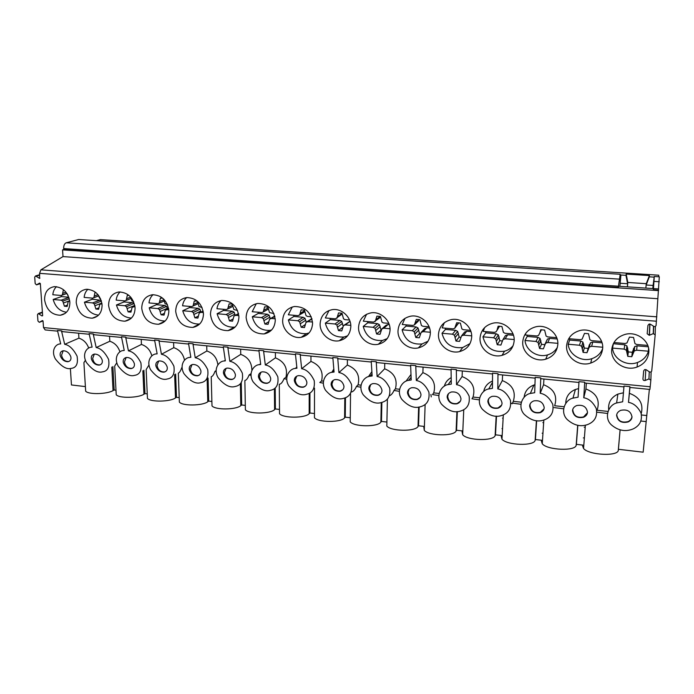<?xml version="1.0" encoding="UTF-8"?>
<svg xmlns="http://www.w3.org/2000/svg" width="694" height="694" viewBox="0 0 694 694"><rect width="100%" height="100%" fill="white"/><g stroke="black" fill="none" stroke-linecap="round" stroke-linejoin="round"><path stroke-width="1.04" d="M649.792 324.003L649.263 335.315L647.164 333.762L647.944 325.365L649.107 324.055L650.486 324.263L653.948 326.492L655.11 326.657L656.073 325.573L659.3 276.793L654.277 276.472L653.097 285.46L646.157 284.991L649.324 276.828L653.852 277.114M658.71 276.759L658.71 275.232M620.124 429.803L618.406 449.287L643.156 452.193L649.358 389.386M629.892 386.645L624.01 386.064L622.674 401.774L616.628 402.971C608.291 405.01 603.58 418.057 611.561 425.032C618.423 430.74 625.624 432.024 633.18 428.901C639.903 425.656 642.514 420.33 640.996 412.921C637.708 406.701 633.535 403.188 628.495 402.373L629.892 386.645L629.822 387.46L649.922 389.438L650.859 380.165L648.959 378.933L649.254 371.741M645.177 380.486L645.784 369.555L645.177 380.486C643.832 380.737 643.086 380.243 642.939 378.993L643.702 370.796L644.683 369.581L646.209 369.755L649.619 371.984L650.911 372.123L651.718 371.117L655.188 334.855L653.271 333.614L653.496 326.197M649.263 335.315L653.271 333.614M645.203 380.468L648.959 378.933L649.272 371.758M57.637 331.159L45.162 329.928L43.522 327.568L43.045 321.096L42.464 320.559M656.489 321.227L39.584 273.332L39.567 278.398L35.55 275.943L34.7 277.097L35.177 283.56L36.487 284.87L39.627 283.065L40.33 283.568L42.646 315.57L42.013 315.944L38.274 313.575L37.485 314.686L37.953 321.018L39.289 322.32L42.351 320.602M566.634 345.491C565.367 357.124 579.03 367.152 590.698 363.083C597.734 360.55 601.724 355.736 602.652 348.64C603.988 337.388 591.219 327.368 579.75 330.578C571.969 332.92 567.597 337.891 566.634 345.491M522.756 341.665C521.688 352.899 534.51 362.719 545.718 359.18C552.875 356.811 556.909 351.988 557.803 344.727C558.93 333.823 546.881 324.003 535.863 326.796C528.03 328.982 523.658 333.944 522.756 341.665M480.048 337.935C479.172 348.83 491.274 358.442 502.057 355.345C509.283 353.116 513.317 348.31 514.159 340.91C515.113 330.309 503.662 320.697 493.061 323.152C485.227 325.2 480.89 330.127 480.048 337.935M438.478 334.3C437.758 344.892 449.261 354.313 459.645 351.58C466.889 349.481 470.905 344.692 471.686 337.206C472.484 326.874 461.545 317.453 451.334 319.622C443.535 321.548 439.25 326.44 438.478 334.3M398 330.769C397.419 341.084 408.41 350.323 418.413 347.885C425.648 345.916 429.621 341.144 430.332 333.588C430.983 323.508 420.495 314.261 410.648 316.195C402.91 318.008 398.694 322.866 398 330.769M358.555 327.325C358.113 337.397 368.644 346.462 378.299 344.276C385.491 342.411 389.412 337.674 390.063 330.075C390.575 320.212 380.477 311.138 370.969 312.873C363.318 314.59 359.18 319.405 358.555 327.325M320.116 323.968C319.804 333.814 329.928 342.715 339.253 340.745C346.393 338.976 350.244 334.282 350.826 326.648C351.216 316.993 341.465 308.075 332.27 309.645C324.714 311.268 320.663 316.048 320.116 323.968M282.649 320.697C282.449 330.335 292.217 339.08 301.231 337.293C308.292 335.618 312.074 330.951 312.578 323.309C311.155 312.257 305.134 306.661 294.525 306.505C287.082 308.049 283.117 312.777 282.649 320.697M246.11 317.505C247.723 328.514 253.752 333.988 264.188 333.918C271.163 332.322 274.867 327.707 275.301 320.055C273.826 309.22 267.962 303.686 257.7 303.443C250.369 304.918 246.5 309.602 246.11 317.505M210.464 314.391C212.112 325.182 217.985 330.596 228.074 330.63C234.954 329.103 238.58 324.523 238.944 316.88C237.435 306.245 231.709 300.78 221.768 300.459C214.55 301.873 210.785 306.514 210.464 314.391M175.686 311.354C177.36 321.938 183.095 327.29 192.863 327.412C199.646 325.954 203.177 321.409 203.472 313.783C201.919 303.339 196.324 297.934 186.695 297.561C179.599 298.906 175.929 303.504 175.686 311.354M141.741 308.388C143.45 318.789 149.037 324.072 158.518 324.263C165.189 322.866 168.642 318.373 168.859 310.756C167.271 300.493 161.797 295.15 152.446 294.724C145.48 296.017 141.914 300.571 141.741 308.388M108.594 305.499C110.337 315.709 115.803 320.94 124.998 321.192C131.565 319.856 134.922 315.397 135.078 307.806C133.448 297.717 128.095 292.434 119.012 291.966C112.168 293.206 108.698 297.717 108.594 305.499M76.227 302.671C77.997 312.708 83.341 317.887 92.276 318.19C98.73 316.906 102.001 312.482 102.087 304.926C100.422 294.993 95.173 289.78 86.342 289.268C79.628 290.465 76.262 294.933 76.227 302.671M44.598 299.912C46.403 309.784 51.642 314.903 60.317 315.25C66.667 314.018 69.851 309.637 69.868 302.116C68.168 292.339 63.024 287.177 54.436 286.631C47.851 287.793 44.572 292.217 44.598 299.912M611.735 349.438C610.243 361.522 624.947 371.776 637.092 367.022C643.919 364.315 647.814 359.535 648.777 352.665C650.33 341.023 636.702 330.769 624.747 334.508C617.087 337.024 612.75 342.003 611.735 349.438M613.34 343.695L624.774 344.797L626.934 345.916L628.322 351.919L632.269 352.266L634.698 346.592L637.066 345.846L648.239 346.792M612.55 348.084L624.166 349.108L626.37 350.253L627.775 356.352L631.792 356.707L634.255 350.947L636.667 350.201L648.43 351.207C646.713 356.603 643.069 360.36 637.474 362.494C626.647 366.692 613.27 358.911 612.55 348.084L613.349 343.808M648.43 351.207L648.569 348.206M647.78 345.412L636.641 344.476L634.958 343.608L633.553 337.458L629.449 337.119L626.977 342.931L625.181 343.495L613.973 342.532M636.667 350.201L637.066 345.846M634.255 350.947L634.698 346.592M633.067 352.934L633.527 348.553M631.792 356.707L632.269 352.266M627.775 356.352L628.322 351.919M627.185 352.422L627.74 348.05M626.37 350.253L626.934 345.916M624.166 349.108L624.774 344.797M569.601 338.75L569.687 340.069L580.809 341.04L582.917 342.133L584.331 348.067L588.174 348.405L590.473 342.793L592.771 342.064L602.062 342.845M602.661 348.631C600.692 353.541 597.074 356.898 591.817 358.685C581.425 362.268 568.993 354.625 568.186 344.233L569.687 340.069M568.186 344.233L579.49 345.23L581.633 346.349L583.073 352.37L586.977 352.717L589.31 347.026L591.644 346.289L602.704 347.234M601.603 341.483L591.557 340.633L589.917 339.782L588.477 333.719L584.487 333.38L582.145 339.123L580.41 339.687L568.724 338.681M591.644 346.289L592.771 342.064M589.31 347.026L590.473 342.793M588.174 348.995L589.362 344.736M586.977 352.717L588.174 348.405M583.073 352.37L584.331 348.067M582.457 348.492L583.723 344.241M581.633 346.349L582.917 342.133M579.49 345.23L580.809 341.04M527.076 335.133L527.171 336.434L537.997 337.371L540.071 338.455L541.511 344.311L544.712 344.675M557.403 347.312C555.157 351.086 551.869 353.61 547.523 354.903C537.555 358.009 525.896 350.505 525.002 340.476L527.171 336.434M525.879 333.129L525.315 334.976L536.835 335.974L538.527 335.419L541.459 329.693M525.002 340.476L536.002 341.448L538.102 342.55L539.568 348.501L543.367 348.839L545.579 343.218L547.835 342.48L557.837 343.33M556.692 337.657L547.687 336.902L546.083 336.061L544.616 330.066L540.73 329.745L539.611 333.458M547.835 342.48L549.648 338.368L557.161 339.002M545.579 343.218L547.427 339.097L549.648 338.368M544.495 345.161L547.427 339.097M539.568 348.501L541.511 344.311M538.926 344.666L540.878 340.537M538.102 342.55L540.071 338.455M536.002 341.448L537.997 337.371M485.653 331.611L485.765 332.886L496.314 333.805L498.335 334.872L499.793 340.659L502.187 341.014M513.144 345.638C510.905 348.405 508.034 350.253 504.512 351.19C493.018 352.604 485.835 347.824 482.955 336.824L485.765 332.886M484.577 327.655L483.206 331.394L494.423 332.365L496.063 331.81L499.611 326.163L496.063 331.81M482.955 336.824L493.668 337.77L495.724 338.863L497.216 344.727L500.912 345.057L503.003 339.505L505.189 338.776L514.176 339.539M513.005 333.935L504.989 333.267L503.419 332.435L501.936 326.518L498.145 326.206L497.095 329.876M505.189 338.776L507.661 334.777L513.473 335.263M503.003 339.505L505.501 335.497L507.661 334.777M497.216 344.727L499.793 340.659M496.548 340.945L499.142 336.928M495.724 338.863L498.335 334.872M493.668 337.77L496.314 333.805M445.296 328.167L445.418 329.433L455.698 330.335L457.676 331.385L459.159 337.093L460.755 337.397M469.994 343.599L462.716 347.529C451.725 348.683 444.819 343.929 442.009 333.267L445.418 329.433M444.334 322.736L442.191 327.898L453.121 328.843L454.709 328.297L458.829 322.771M442.009 333.267L452.445 334.187L454.457 335.263L455.967 341.058L459.567 341.379L461.545 335.887L463.661 335.167L471.686 335.853M470.489 330.318L463.41 329.719L461.874 328.904L460.365 323.066L456.678 322.762L454.709 328.297M463.661 335.167L466.75 331.281L470.957 331.628M461.545 335.887L464.659 331.992L466.75 331.281M455.967 341.058L459.159 337.093M455.281 337.319L458.482 333.415M454.457 335.263L457.676 331.385M452.445 334.187L455.698 330.335M455.689 326.38L458.795 322.762M405.964 324.818L406.085 326.076L416.114 326.943L418.048 327.984L419.549 333.623L420.425 333.823M428.016 341.231L422.065 343.946C411.525 344.883 404.871 340.164 402.112 329.797L406.085 326.076M405.036 318.294L402.234 324.497M402.112 329.797L412.279 330.7L414.249 331.758L415.784 337.484L419.289 337.796L421.154 332.365L423.21 331.645L430.323 332.252M429.1 326.796L422.915 326.275L421.405 325.469L419.879 319.7L416.287 319.405L414.422 324.879L412.887 325.417L402.242 324.497M423.21 331.645L426.888 327.863L429.569 328.089M421.154 332.365L424.858 328.574L426.888 327.863M415.784 337.484L419.549 333.623M415.073 333.788L418.855 329.988M414.249 331.758L418.048 327.984M412.279 330.7L416.114 326.943M419.063 319.509L418.23 321.201L414.422 324.879M415.359 322.979L418.985 319.5M367.612 321.556L367.742 322.788L377.519 323.638L379.418 324.662L381.145 330.301M387.226 338.62L382.507 340.442C372.374 341.188 365.946 336.521 363.231 326.423L367.742 322.788M366.614 314.235L363.3 321.183L373.676 322.077L379.523 317.965L380.277 316.386M363.231 326.423L373.146 327.299L375.072 328.34L376.616 333.996L380.043 334.3L381.804 328.939L383.799 328.227L390.037 328.756M388.787 323.361L383.444 322.91L381.978 322.12L380.425 316.421L376.929 316.134L375.168 321.539M383.799 328.227L388.024 324.54L389.256 324.645M381.804 328.939L386.055 325.243L388.024 324.54M376.616 333.996L380.937 330.24M375.896 330.353L380.225 326.648M375.072 328.34L379.418 324.662M373.146 327.299L377.519 323.638M376.061 319.674L380.13 316.343M330.205 318.373L330.353 319.587L339.887 320.42L341.743 321.435L343.14 326.241M347.59 335.835L343.981 337.015C334.23 337.605 328.01 332.981 325.321 323.126L330.353 319.587M329.025 310.496L325.339 317.947L335.454 318.824L342.142 314.035M325.321 323.126L334.994 323.985L336.876 325.009L338.446 330.596L341.778 330.899L343.443 325.59L345.378 324.887L350.782 325.347M349.516 320.021L344.979 319.639L343.539 318.858L341.977 313.228L338.559 312.942L336.902 318.294M345.378 324.887L350.019 321.383M343.443 325.59L350.01 321.339M338.446 330.596L342.576 327.473M337.7 326.995L342.55 323.387M336.876 325.009L341.743 321.435M334.994 323.985L339.887 320.42M337.752 316.438L342.012 313.419M293.718 315.267L293.866 316.473L303.165 317.279L304.996 318.277L306.228 322.207M309.073 332.938L306.453 333.658C297.049 334.126 291.012 329.546 288.357 319.917L293.866 316.473M292.252 306.991L288.314 314.798L298.186 315.649L304.839 311.806M288.357 319.917L297.787 320.749L299.635 321.764L301.213 327.282L304.466 327.577L306.037 322.328L307.91 321.626L312.534 322.025M311.242 316.759L307.477 316.447L306.063 315.675L304.484 310.114L301.153 309.836L299.591 315.119M307.91 321.626L311.988 318.919M306.037 322.328L311.901 318.607M301.213 327.282L305.1 324.688M300.45 323.725L305.802 320.212M299.635 321.764L304.996 318.277M297.787 320.749L303.165 317.279M300.407 313.289L304.597 310.66M258.107 312.231L258.263 313.419L267.346 314.217L269.133 315.197L270.287 318.711M271.614 329.98L269.871 330.379C260.788 330.734 254.932 326.206 252.295 316.785L258.263 313.419M256.277 303.694L252.2 311.719M252.295 316.785L261.491 317.592L263.304 318.598L264.9 324.055L268.075 324.332L269.55 319.145L271.371 318.451L275.24 318.78M273.93 313.584L269.506 312.569L267.91 307.069L264.666 306.8L263.2 312.031L261.838 312.552L252.208 311.727M271.371 318.451L274.85 316.386M269.55 319.145L274.772 316.048M264.9 324.055L268.587 321.843M264.119 320.533L269.94 317.106M263.304 318.598L269.133 315.197M261.491 317.592L267.346 314.217M263.2 312.031L268.361 309.108M263.972 310.218L268.092 307.902M223.338 309.272L223.511 310.452L232.369 311.224L234.13 312.196L235.223 315.362M235.171 326.995L234.208 327.178C225.429 327.438 219.72 322.953 217.101 313.723L223.511 310.452M221.1 300.554C218.818 302.697 217.439 305.421 216.962 308.717M217.101 313.723L226.079 314.521L227.858 315.501L229.462 320.897L232.559 321.175L233.947 316.048L235.717 315.354L238.866 315.623M237.539 310.487L233.843 309.541L232.238 304.111L229.124 303.833L227.684 309.012L226.365 309.533L216.97 308.726M235.717 315.354L238.597 313.809M233.947 316.048L238.545 313.575M229.462 320.897L232.984 318.988M228.673 317.418L234.928 314.078M227.858 315.501L234.13 312.196M226.079 314.521L232.369 311.224M227.684 309.012L232.759 306.41M228.421 307.225L232.473 305.16M189.393 306.384L189.566 307.546L198.224 308.301L199.95 309.255L200.982 312.144M199.69 324.003L199.412 324.046C190.911 324.219 185.359 319.787 182.748 310.738L189.566 307.546M186.686 297.561C184.387 299.695 183.016 302.437 182.565 305.794L191.744 306.583L198.007 303.738M182.748 310.738L191.509 311.511L193.253 312.491L194.875 317.817L197.894 318.086L199.204 313.011L200.922 312.335L203.385 312.543M202.041 307.459L199.039 306.583L197.417 301.213L194.329 300.953L193.027 306.071M200.922 312.335L203.195 311.216M199.204 313.011L203.168 311.068M194.875 317.817L198.25 316.143M194.068 314.382L200.748 311.129M193.253 312.491L199.95 309.255M191.509 311.511L198.224 308.301M193.73 304.302L197.703 302.445M156.245 303.564L156.419 304.709L164.877 305.447L166.569 306.392L167.558 309.03M165.12 321.018C157.026 320.932 151.726 316.533 149.201 307.824L156.419 304.709M153.036 294.681C150.745 296.806 149.392 299.556 148.984 302.931L157.937 303.712L164.079 301.092M149.201 307.824L157.764 308.578L159.473 309.541L161.103 314.816L164.062 315.076L165.285 310.062L168.763 309.533M167.41 304.51L165.059 303.694L163.567 298.967M162.743 298.22L160.409 298.134L159.195 303.2M166.95 309.385L168.642 308.622M165.285 310.062L168.625 308.552M161.103 314.816L164.357 313.332M160.288 311.415L167.367 308.24M159.473 309.541L166.569 306.392M157.764 308.578L164.877 305.447M159.854 301.448L163.758 299.773M123.853 300.806L124.035 301.942L132.294 302.662L133.959 303.59L134.879 305.924M131.426 318.06C123.818 317.618 118.821 313.254 116.445 304.978L124.035 301.942M120.123 291.914C117.876 294.022 116.557 296.763 116.184 300.138L124.929 300.901L130.94 298.498M116.445 304.978L124.807 305.716L126.482 306.67L128.121 311.884L130.949 312.144L132.155 307.173L134.974 306.601M133.595 301.63L131.886 300.875L130.559 296.945M128.928 295.366L127.288 295.384L126.152 300.389L124.929 300.901M133.786 306.496L134.896 306.037M132.155 307.173L134.896 306.028M128.121 311.884L131.261 310.556M127.297 308.518L134.749 305.421M126.482 306.67L133.959 303.59M124.807 305.716L132.294 302.662M126.152 300.389L130.94 298.481M126.785 298.654L130.611 297.136M92.189 298.108L92.389 299.227L101.185 300.346M98.565 315.137C91.4 314.382 86.698 310.071 84.442 302.194L92.389 299.227M87.938 289.242C85.744 291.333 84.477 294.056 84.139 297.414L92.692 298.151L98.583 295.956M84.442 302.194L92.606 302.922L94.254 303.859L95.902 309.012L98.609 309.281L99.797 304.345L101.975 303.738M100.543 298.732L99.476 298.125L98.375 295.132M95.989 292.634L94.939 292.695L93.872 297.648L92.692 298.151M101.376 303.686L101.94 303.469M95.902 309.012L98.938 307.824M95.061 305.69L101.871 303.052M94.254 303.859L101.428 301.109M92.606 302.922L100.457 299.938M93.872 297.648L98.565 295.904M94.471 295.93L97.975 294.638M61.245 295.444L61.445 296.581L68.819 297.223M66.494 312.239C59.753 311.233 55.312 306.982 53.169 299.478L61.445 296.581M56.466 286.657C54.34 288.73 53.126 291.419 52.822 294.742L61.185 295.471L66.91 293.475M69.721 300.927L68.177 301.595L67.179 306.453L64.421 306.21L67.353 305.134M53.169 299.478L61.15 300.19L62.764 301.109L64.421 306.21M68.133 295.618L66.997 293.614M63.857 290.014L63.328 290.066L62.33 294.967L61.185 295.471M63.57 302.922L69.712 300.702M62.764 301.109L69.313 298.767M61.15 300.19L68.888 297.431M62.33 294.967L66.85 293.397M62.902 293.267L65.973 292.209M61.488 330.856L57.463 330.457L60.69 343.903L60.248 343.946C56.041 343.79 50.645 350.088 55.346 358.893C61.35 366.536 66.641 369.694 71.213 368.393C76.366 367.777 78.309 363.682 77.06 356.109C73.356 349.021 69.235 345.092 64.689 344.311L61.488 330.856L62.66 331.654L89.24 334.265M93.204 333.97L89.084 333.562L92.102 347.139L91.539 347.2C87.201 347.069 81.64 353.593 86.394 362.45C92.432 370.076 97.793 373.207 102.478 371.845C107.744 371.16 109.782 367.013 108.594 359.388C104.933 352.283 100.804 348.336 96.188 347.555L93.204 333.97L94.315 334.768L121.589 337.449M125.666 337.154L121.45 336.737L124.243 350.444L123.558 350.522C119.064 350.427 113.339 357.202 118.171 366.102C124.243 373.702 129.674 376.79 134.48 375.385C139.867 374.621 141.992 370.405 140.865 362.728C137.247 355.614 133.101 351.667 128.433 350.878L125.666 337.154L126.716 337.961L154.71 340.711M158.9 340.416L154.58 339.991L157.148 353.836L156.315 353.923C151.656 353.871 145.775 360.923 150.693 369.85C156.801 377.415 162.318 380.468 167.245 378.993C172.754 378.143 174.966 373.858 173.89 366.146C170.325 359.024 166.17 355.068 161.433 354.278L158.9 340.416L159.889 341.222L188.638 344.051M192.932 343.756L188.516 343.322L190.841 357.306L189.835 357.419C185.003 357.401 178.974 364.758 183.997 373.702C190.139 381.232 195.743 384.224 200.8 382.689C206.439 381.743 208.738 377.389 207.706 369.633C204.183 362.511 200.028 358.555 195.231 357.757L192.932 343.756L193.869 344.562L223.381 347.468M227.806 347.173L223.277 346.731L225.35 360.863L224.153 360.993C219.122 361.036 212.963 368.722 218.098 377.666C224.292 385.135 229.983 388.076 235.179 386.471C240.939 385.413 243.334 380.989 242.345 373.19C238.866 366.076 234.693 362.121 229.844 361.322L227.806 347.173L228.664 347.989L258.983 350.973M263.538 350.687L258.888 350.227L260.701 364.497L259.278 364.662C254.047 364.775 247.758 372.817 253.041 381.752C259.278 389.152 265.073 392.015 270.417 390.332C276.307 389.161 278.78 384.658 277.826 376.825C274.39 369.728 270.218 365.781 265.308 364.975L263.538 350.687L264.327 351.494L295.479 354.565M300.164 354.278L295.401 353.81L296.928 368.228L295.262 368.436C289.797 368.618 283.404 377.05 288.843 385.951C295.141 393.272 301.04 396.048 306.548 394.287C312.569 392.969 315.119 388.388 314.191 380.538C310.791 373.467 306.609 369.529 301.647 368.714L300.164 354.278L300.875 355.094L332.903 358.243M337.718 357.965L332.834 357.488L334.066 372.053L332.105 372.305C326.397 372.583 319.917 381.448 325.555 390.288C331.914 397.506 337.935 400.178 343.608 398.321C349.767 396.855 352.387 392.188 351.468 384.32C348.102 377.293 343.912 373.372 338.906 372.557L337.718 357.965L338.351 358.781L371.281 362.025M376.243 361.748L371.229 361.253L372.149 375.974L369.85 376.287C363.864 376.677 357.349 386.011 363.214 394.765C369.642 401.852 375.784 404.411 381.639 402.451C387.929 400.811 390.609 396.057 389.69 388.18C386.35 381.206 382.16 377.302 377.12 376.486L376.243 361.748L376.79 362.563L410.657 365.894M415.767 365.625L410.622 365.122L411.212 380L408.523 380.381C402.234 380.911 395.727 390.757 401.852 399.388C408.35 406.32 414.63 408.749 420.694 406.667C427.105 404.836 429.838 399.987 428.892 392.119C425.578 385.205 421.388 381.344 416.313 380.52L415.767 365.625L416.227 366.441L451.065 369.876M456.331 369.607L451.057 369.087L451.3 384.129L448.142 384.597C441.514 385.309 435.103 395.719 441.514 404.168C448.09 410.926 454.527 413.19 460.816 410.969C467.34 408.922 470.107 403.977 469.118 396.135C465.821 389.308 461.631 385.482 456.531 384.667L456.331 369.607L456.695 370.431L492.558 373.953M497.98 373.693L492.566 373.164L492.445 388.362L488.741 388.952C481.74 389.881 475.511 400.906 482.261 409.113C488.914 415.654 495.516 417.736 502.057 415.35C508.685 413.06 511.469 408.011 510.394 400.23C507.114 393.507 502.924 389.733 497.815 388.918L497.98 373.693L498.249 374.517L535.169 378.152M540.756 377.892L535.195 377.345L534.692 392.717L530.346 393.455C522.938 394.669 517.013 406.337 524.144 414.231C530.875 420.538 537.65 422.394 544.486 419.809C551.192 417.233 553.951 412.097 552.771 404.385C549.501 397.801 545.311 394.097 540.201 393.281L540.756 377.892L540.921 378.716L578.943 382.455M584.712 382.212L578.996 381.648L578.085 397.185L572.966 398.122C565.107 399.692 559.676 412.045 567.224 419.532C574.016 425.561 580.999 427.157 588.174 424.329C594.914 421.44 597.621 416.209 596.293 408.619C593.014 402.199 588.833 398.582 583.749 397.766L584.712 382.212L584.764 383.027L623.941 386.888M616.61 415.394C617.686 421.206 621.52 423.401 628.096 421.961C630.508 420.781 631.809 419.141 632 417.042C630.993 411.29 627.229 409.061 620.696 410.354C618.154 411.533 616.793 413.216 616.61 415.394M572.533 410.666C573.626 416.244 577.287 418.456 583.507 417.276C586.022 416.148 587.358 414.483 587.514 412.271C586.491 406.736 582.882 404.498 576.705 405.548C574.068 406.675 572.68 408.384 572.533 410.666M529.626 406.059C530.754 411.447 534.259 413.65 540.158 412.696C542.743 411.611 544.096 409.92 544.209 407.621C543.159 402.286 539.698 400.048 533.825 400.898C531.136 401.973 529.73 403.691 529.626 406.059M487.847 401.574C489.001 406.779 492.384 408.992 497.997 408.202C500.626 407.17 501.979 405.469 502.048 403.101C500.964 397.931 497.624 395.693 492.037 396.387C489.305 397.41 487.908 399.137 487.847 401.574M447.153 397.211C448.333 402.26 451.603 404.455 456.964 403.813C459.619 402.832 460.955 401.123 460.981 398.694C459.853 393.68 456.626 391.451 451.291 392.006C448.541 392.978 447.162 394.713 447.153 397.211M407.491 392.951C408.705 397.862 411.88 400.048 417.007 399.527C419.67 398.59 420.989 396.881 420.972 394.4C419.809 389.525 416.669 387.313 411.559 387.755C408.809 388.675 407.456 390.41 407.491 392.951M368.826 388.805C370.084 393.576 373.172 395.754 378.083 395.328C380.746 394.444 382.038 392.735 381.969 390.21C380.763 385.465 377.709 383.262 372.808 383.617C370.067 384.493 368.748 386.228 368.826 388.805M331.125 384.754C332.417 389.421 335.428 391.581 340.155 391.243C342.793 390.392 344.059 388.683 343.946 386.133C342.706 381.492 339.722 379.314 335.002 379.583C332.287 380.425 330.995 382.151 331.125 384.754M294.351 380.806C295.679 385.361 298.62 387.504 303.174 387.243C305.794 386.428 307.017 384.736 306.861 382.151C305.577 377.623 302.662 375.454 298.116 375.662C295.427 376.46 294.178 378.178 294.351 380.806M258.472 376.955C259.834 381.414 262.714 383.539 267.103 383.331C269.697 382.559 270.886 380.876 270.677 378.265C269.359 373.832 266.505 371.689 262.115 371.837C259.461 372.6 258.246 374.309 258.472 376.955M223.459 373.199C224.847 377.562 227.667 379.67 231.909 379.523C234.477 378.777 235.622 377.102 235.37 374.482C234.017 370.136 231.215 368.011 226.973 368.106C224.353 368.835 223.182 370.535 223.459 373.199M189.271 369.529C190.694 373.806 193.461 375.896 197.564 375.792C200.089 375.081 201.199 373.415 200.896 370.778C199.508 366.519 196.758 364.419 192.654 364.471C190.069 365.165 188.942 366.857 189.271 369.529M155.881 365.946C157.338 370.145 160.054 372.21 164.036 372.149C166.517 371.472 167.592 369.807 167.237 367.169C165.814 362.988 163.116 360.906 159.134 360.923C156.592 361.591 155.508 363.266 155.881 365.946M123.263 362.45C124.755 366.571 127.427 368.618 131.287 368.592C133.734 367.933 134.757 366.285 134.358 363.639C132.91 359.527 130.246 357.471 126.386 357.453C123.888 358.095 122.847 359.761 123.263 362.45M91.4 359.024C92.918 363.075 95.546 365.105 99.294 365.113C101.697 364.48 102.686 362.841 102.244 360.195C100.76 356.152 98.14 354.113 94.393 354.07C91.929 354.686 90.94 356.343 91.4 359.024M60.248 355.684C61.801 359.666 64.395 361.678 68.029 361.704C70.398 361.106 71.335 359.475 70.849 356.82C69.339 352.847 66.754 350.826 63.111 350.756C60.699 351.355 59.745 352.994 60.248 355.684M629.944 387.478L628.495 402.373M646.869 415.559L641.516 414.986M641.221 413.633C643.633 403.943 639.703 397.168 629.423 393.325M88.702 348.058C86.828 343.001 83.575 339.704 78.925 338.169L78.613 333.224M119.923 351.841C118.153 346.445 114.788 342.914 109.834 341.257L109.557 336.269M151.847 355.831C150.242 350.028 146.772 346.228 141.437 344.432L141.212 339.383M184.5 360.091C183.138 353.801 179.564 349.655 173.778 347.668L173.587 342.567M217.873 364.714C216.91 357.818 213.24 353.237 206.873 350.982L206.725 345.829M251.887 370.11C251.731 362.32 248.01 357.08 240.749 354.382L240.653 349.169M286.761 377.241L285.997 377.163C287.889 368.011 284.367 361.574 275.431 357.852L275.388 352.587M296.78 366.822L296.034 368.314M323.404 381.145L321.591 380.954C323.63 371.706 320.081 365.191 310.955 361.418L310.964 356.083M333.814 369.034L331.827 372.366M360.975 385.144L358.061 384.832C360.238 375.48 356.673 368.896 347.356 365.061L347.408 359.674M371.88 371.611L368.453 376.668M399.501 389.239L395.433 388.805C397.766 379.358 394.175 372.687 384.649 368.8L384.762 363.352M410.995 374.482L405.929 381.266M439.024 393.446L433.741 392.882C436.24 383.322 432.614 376.573 422.88 372.626L423.062 367.117M451.195 377.64C447.665 379.54 445.375 382.394 444.325 386.194M479.58 397.757L473.022 397.063C475.685 387.399 472.041 380.564 462.091 376.556L462.325 370.978M492.497 381.049C487.674 383.053 484.733 386.541 483.692 391.494M521.22 402.19L513.317 401.349C516.154 391.572 512.484 384.649 502.309 380.59L502.612 374.942M534.953 384.71L533.938 385.014C528.151 387.243 524.881 391.303 524.126 397.176M563.97 406.736L554.653 405.747C557.681 395.858 553.986 388.848 543.576 384.719L543.949 379.011M578.588 388.614L575.413 389.464C569.132 392.171 565.914 396.76 565.749 403.24M607.883 411.412L597.092 410.258C600.301 400.264 596.58 393.16 585.927 388.961L586.378 383.192M623.438 392.778L617.868 394.105C611.102 397.393 608.039 402.572 608.664 409.625M646.071 421.588L640.944 421.032M85.388 386.601L71.456 384.962L70.372 368.479M115.976 390.202L114.163 389.985L112.896 366.536M147.241 393.871L144.977 393.611L143.91 370.214M179.208 397.636L176.484 397.315L175.634 374.031M211.887 401.479L208.712 401.106L208.07 378.013M245.303 405.409L241.677 404.984L241.26 382.611M279.491 409.425L275.405 408.948L275.214 387.963M314.469 413.537L309.932 413.008L309.949 392.934M350.262 417.753L345.282 417.163L345.482 397.714M386.896 422.056L381.474 421.423L381.874 402.39M424.364 426.463L418.56 425.778L419.15 407.005M462.499 430.948L456.557 430.254L457.337 411.585M501.597 435.546L495.499 434.826L496.496 416.148M541.684 440.265L535.43 439.528L536.644 420.703M582.795 445.097L576.384 444.342L577.842 425.257M618.406 449.287L618.302 450.137C618.545 456.661 588.764 455.195 583.55 448.471L582.613 445.938M114.163 389.985L113.061 390.592C107.119 394.244 88.433 394.678 85.674 391.208L85.544 389.056M144.977 393.611L143.936 394.227C138.236 398.018 119.108 398.408 116.228 394.773L116.106 392.474M176.484 397.315L175.495 397.948C170.056 401.878 150.459 402.208 147.449 398.408L147.336 395.953M208.712 401.106L207.775 401.757C202.631 405.834 182.522 406.103 179.364 402.121L179.269 399.51M241.677 404.984L240.801 405.643C235.96 409.885 215.305 410.076 212 405.903L211.93 403.136M275.405 408.948L274.59 409.634C270.087 414.032 248.842 414.144 245.381 409.772L245.329 406.831M309.932 413.008L309.177 413.702C305.048 418.291 283.152 418.3 279.526 413.719L279.5 410.614M345.282 417.163L344.597 417.883C340.858 422.655 318.251 422.551 314.46 417.745L314.46 414.474M381.474 421.423L380.867 422.152C377.562 427.131 354.183 426.905 350.21 421.857L350.548 393.368M418.56 425.778L418.022 426.532C415.186 431.729 390.974 431.356 386.81 426.055L387.408 399.085M456.557 430.254L456.097 431.026C453.772 436.448 428.64 435.901 424.277 430.349L423.834 427.218M495.499 434.826L495.126 435.624C493.365 441.297 467.218 440.56 462.655 434.73L462.057 431.729M535.43 439.528L535.143 440.343C533.99 446.277 506.741 445.331 501.97 439.207L501.233 436.344M576.384 444.342L576.185 445.175C575.699 451.395 547.245 450.206 542.257 443.787L541.407 441.08M584.383 437.871L583.359 437.897M542.96 433.247L542.153 433.221M502.551 428.666L501.979 428.614M585.224 427.183L584.192 427.2M543.662 422.672L542.847 422.646M503.124 418.213L502.551 418.161M583.749 397.766L585.927 388.961M607.371 413.424L596.901 412.184M563.511 408.792L554.046 407.578M540.201 393.281L543.576 384.719M520.821 404.272L512.484 403.127L513.317 401.349M497.815 388.918L502.309 380.59M479.25 399.857L471.972 398.798L473.022 397.063M456.531 384.667L462.091 376.556M438.747 395.537L432.492 394.574L433.741 392.882M416.313 380.52L422.88 372.626M399.284 391.321L393.984 390.453C392.804 393.229 391.295 395.016 389.455 395.797M395.433 388.805L393.984 390.453M377.12 376.486L384.649 368.8M360.811 387.2L356.43 386.437C354.903 389.898 353.151 391.772 351.199 392.058M358.061 384.832L356.43 386.437M338.906 372.557L347.356 365.061M341.335 390.817L340.771 390.878M323.291 383.166L319.787 382.515L321.591 380.954M301.647 368.714L310.955 361.418M304.007 386.983L303.538 386.966M286.691 379.219L284.028 378.69C282.51 382.316 280.931 384.172 279.292 384.268L279.526 413.719M285.997 377.163L284.028 378.69M265.308 364.975L275.431 357.852M250.976 375.35L249.111 374.96C247.767 378.404 246.353 380.243 244.869 380.486L245.381 409.772M250.985 373.641L249.111 374.96M229.844 361.322L240.749 354.382M216.112 371.559L215.01 371.307C213.83 374.587 212.564 376.408 211.219 376.773L212 405.903M216.068 370.631L215.01 371.307M195.231 357.757L206.873 350.982M182.071 367.837L181.707 367.742C180.666 370.856 179.538 372.661 178.323 373.138L179.364 402.121M161.433 354.278L173.778 347.668M148.941 365.07L146.156 369.564L147.449 398.408M128.433 350.878L141.437 344.432M116.783 362.788L114.692 366.068L116.228 394.773M96.188 347.555L109.834 341.257M85.397 360.29L83.905 362.632L85.674 391.208M64.689 344.311L78.925 338.169M510.905 403.032L512.146 403.821M431.26 396.881L430.887 394.487M96.379 240.662L100.422 239.621M658.563 290.144L653.392 289.788L653.436 288.609L618.536 286.24L618.293 287.394L620.176 274.321L619.681 280.827L620.922 274.998L625.971 275.318L626.196 274.087L649.402 275.57L649.324 276.828M619.907 286.336L620.167 283.256L627.593 283.751L625.971 275.318M620.167 283.256L620.922 274.998M627.324 286.839L627.81 282.458L626.196 274.087M627.428 286.848L627.81 282.458L646.253 283.69L649.402 275.57M645.854 288.097L646.253 283.69L645.871 288.097M652.802 288.565L653.097 285.46M654.277 276.507L653.392 289.788M78.717 239.525L620.184 274.286L78.89 239.534M658.554 290.621L62.564 249.875L63.727 249.554L63.657 248.556C63.64 245.476 64.49 243.551 66.216 242.796L78.604 239.543M618.293 287.394L63.727 249.554M39.584 273.332L40.911 269.827L63.007 256.589L62.564 249.875M657.782 298.715L63.007 256.589M616.714 414.691C617.764 420.911 621.572 423.201 628.139 421.57C630.299 420.495 631.592 418.829 632.017 416.6M572.854 409.122L572.767 409.807C573.634 415.862 577.243 418.239 583.593 416.921L587.462 412.704M530.242 403.752L529.973 405.227C530.797 411.056 534.233 413.433 540.288 412.357L544.009 408.87M488.784 398.625L488.298 400.759C489.096 406.389 492.384 408.766 498.162 407.881L501.649 405.044M448.419 393.732L447.699 396.413C448.471 401.869 451.629 404.229 457.164 403.509L460.356 401.219M409.078 389.048L408.124 392.179C408.896 397.471 411.932 399.822 417.233 399.232L420.113 397.402M370.7 384.589L369.555 388.05C370.318 393.194 373.242 395.528 378.343 395.051L380.919 393.585M333.25 380.303L331.94 384.025C332.704 389.039 335.532 391.355 340.433 390.974L342.732 389.794M296.676 376.183L295.245 380.095C296.008 384.988 298.75 387.287 303.478 386.983L305.516 386.038M260.97 372.201L259.443 376.261C260.207 381.041 262.87 383.314 267.433 383.079L269.229 382.325M226.097 368.349L224.492 372.522C225.264 377.198 227.858 379.453 232.264 379.28L233.835 378.672M192.012 364.628L190.373 368.87C191.154 373.45 193.678 375.68 197.937 375.558L199.317 375.072M158.709 361.01L157.052 365.304C157.833 369.798 160.297 372.001 164.426 371.923L165.632 371.524M126.161 357.497L124.495 361.817C125.293 366.224 127.687 368.41 131.695 368.367L132.754 368.046M94.332 354.079L92.684 358.408C93.49 362.745 95.833 364.905 99.719 364.897L100.656 364.636M63.206 350.748L61.593 355.085C62.408 359.336 64.698 361.479 68.472 361.496L69.296 361.288M651.128 372.019L650.859 380.034M655.37 326.562L655.188 334.682M650.226 386.775L43.522 327.568M649.454 335.245L649.966 324.037M618.302 450.137L620.098 429.794M576.185 445.175L577.703 425.231M535.143 440.343L536.41 420.677M495.126 435.624L496.158 416.14M456.097 431.026L456.912 411.603M418.022 426.532L418.629 407.074M380.867 422.152L381.266 402.537M344.597 417.883L344.805 397.974M309.177 413.702L309.194 393.351M274.59 409.634L274.399 388.623M240.801 405.643L240.384 383.687M207.775 401.757L207.124 378.62M175.495 397.948L174.628 374.621M143.936 394.227L142.86 370.787M113.061 390.592L111.786 367.1M100.266 239.612L658.727 275.197L100.162 239.63M618.389 286.206L63.657 248.556M658.675 288.938L653.505 288.591M39.28 278.311L39.896 278.121M36.235 276.151L39.714 275.102M36.86 284.757L40.339 283.655L36.86 284.757M42.013 315.944L42.638 315.709M38.994 313.783L42.429 312.534M39.619 322.207L43.011 320.923M619.135 279.118L66.216 242.796M659.265 281.747L654.112 281.408M656.854 316.828L40.911 269.827M653.644 326.301L653.427 333.554M637.474 362.494L637.092 367.022M591.817 358.685L590.698 363.083M547.523 354.903L545.718 359.18M504.512 351.19L502.057 355.345M462.716 347.529L459.645 351.58M422.065 343.946L418.413 347.885M382.507 340.442L378.299 344.276M343.981 337.015L339.253 340.745M306.453 333.658L301.231 337.293M269.871 330.379L264.188 333.918M234.208 327.178L228.074 330.63M199.412 324.046L192.863 327.412M164.877 321.253L158.518 324.263M130.776 318.659L124.998 321.192M97.542 316.048L92.276 318.19M65.132 313.419L60.317 315.25M575.413 389.464L572.966 398.122M617.868 394.105L616.628 402.971M585.38 425.17L583.55 448.471M543.836 420.026L542.257 443.787M533.938 385.014L530.346 393.455M503.315 414.873L501.97 439.207M492.488 382.377L488.741 388.952M463.757 409.703L462.655 434.73M451.239 380.269L448.142 384.597M425.127 404.463L424.277 430.349M411.108 377.371L408.523 380.381M372.036 374.118L369.85 376.287M333.953 370.7L332.105 372.305M314.512 388.128L314.46 417.745M296.824 367.23L295.262 368.436M260.606 363.751L259.287 364.671M225.264 360.299L224.153 360.993M190.772 356.881L189.835 357.419M157.087 353.515L156.315 353.923M124.191 350.21L123.558 350.522M92.059 346.957L91.539 347.2M39.688 274.694L35.55 275.943M42.395 312.074L38.274 313.575M659.3 276.793L654.277 276.472M68.472 361.496L68.029 361.704"/></g></svg>
